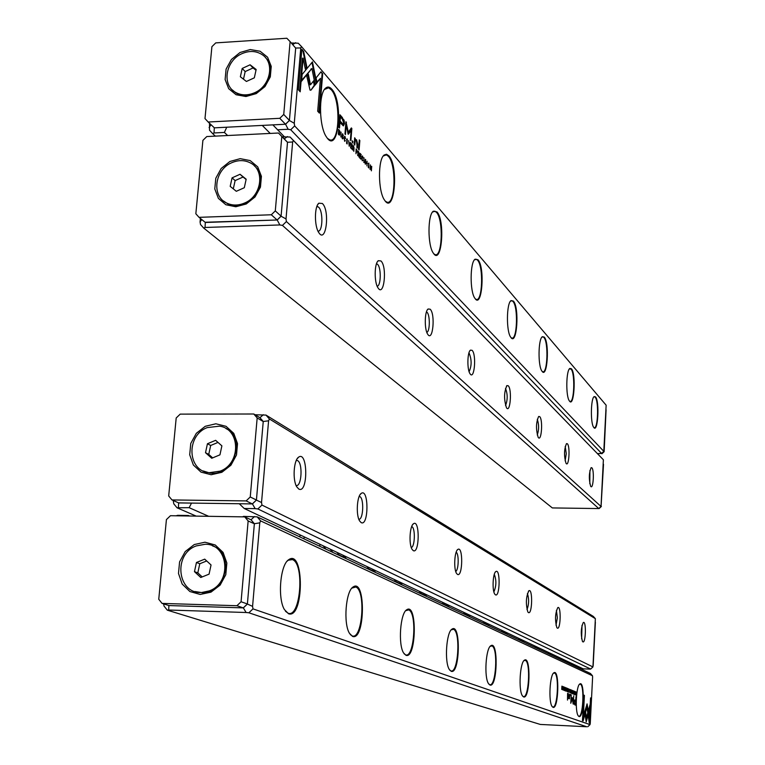 <?xml version="1.0" encoding="UTF-8"?>
<svg xmlns="http://www.w3.org/2000/svg" width="765" height="765" viewBox="0 0 765 765"><rect width="100%" height="100%" fill="white"/><g stroke="black" fill="none" stroke-linecap="round" stroke-linejoin="round"><path stroke-width="1.15" d="M349.203 146.239L350.246 142.376L349.146 145.388L348.687 140.626L349.203 146.239M316.739 83.117L312.455 61.869L302.137 74.444L301.563 81.176L311.891 68.496L315.218 84.944L316.739 83.117L315.113 84.399M311.967 62.453L312.818 66.67L313.421 66.632L312.818 66.67L316.146 83.156M301.859 49.352L298.369 89.782L300.196 91.81L303.093 58.13L305.34 69.156L306.899 67.272L303.676 51.485L301.859 49.352M310.035 90.117L310.934 90.165L314.855 85.25L313.899 80.526L310.494 84.781L308.324 74.205L306.775 76.098L310.035 90.117M345.426 140.684L344.699 140.741L344.346 138.322L344.862 136.859L345.598 138.503L344.795 136.304L344.087 138.044L344.652 141.276L345.082 140.703M356.729 149.615L356.117 148.926L355.983 153.765L356.146 151.757L356.777 152.34L357.207 151.518L356.729 149.615L356.232 149.72M340.913 137.031L341.047 132.087L340.913 137.031M359.713 157.896L360.812 159.12L359.98 157.609L360.105 156.07L360.917 156.968L360.965 156.433L360.152 155.524L360.258 154.148L361.109 155.094L361.147 154.559L360.066 153.344L359.713 157.896M347.262 138.953L347.167 143.954L346.928 139.316M358.661 151.776L358.039 151.088L357.685 155.649L358.374 154.176L358.919 157.026L359.148 153.612L358.661 151.776L358.097 151.805L358.125 153.287L358.89 153.392L357.972 151.929M365.01 162.343L365.307 164.188L366.062 163.538L365.402 159.34L365.058 161.224L365.813 163.328L365.335 163.653L364.752 162.352M320.984 71.795L316.079 77.896L317.035 82.61L320.43 78.346L317.676 111.212L319.407 113.124L322.696 73.803L320.984 71.795M284.322 136.715L272.866 124.877L285.565 124.236L289.399 120.488L295.692 48.042L300.779 47.937L294.267 123.289L294.649 125.929L604.14 451.685L606.081 409.801M300.779 47.937L301.496 46.56L606.138 405.192L603.805 451.331L601.586 453.435L290.738 129.754L288.147 129.266L277.561 129.792M595.495 396.872C599.827 401.195 597.876 434.08 593.678 427.3C590.341 423.322 590.781 398.116 594.204 396.576L595.495 396.872M571.417 368.778C576.294 373.703 574.094 408.5 569.37 400.908C565.689 396.442 566.09 370.222 569.868 368.434L571.417 368.778M544.259 337.088C549.786 342.73 547.291 379.679 541.936 371.101C537.843 366.081 538.197 338.79 542.375 336.686L544.259 337.088M513.382 301.066C519.712 307.597 516.853 346.956 510.724 337.202C506.162 331.513 506.44 303.074 511.077 300.588L513.382 301.066M477.982 259.756C485.287 267.377 481.969 309.509 474.893 298.283C469.777 291.8 469.93 262.156 475.103 259.182L477.982 259.756M436.968 211.905C445.507 220.903 441.596 266.201 433.344 253.148C427.568 245.699 427.549 214.812 433.315 211.216L436.968 211.905M388.897 155.831C399.024 166.598 394.338 215.558 384.575 200.153C378.025 191.546 377.738 159.378 384.183 154.989L386.526 154.243L388.897 155.831M331.79 89.189C343.973 102.29 338.245 155.544 326.531 137.069C319.062 127.038 318.383 93.617 325.565 88.176C327.573 86.416 329.648 86.751 331.79 89.189M342.5 117.705L339.909 114.74L338.885 127.296L339.526 128.013L339.976 122.486L343.361 125.9L344.489 123.662L344.068 120.124L341.926 117.734L343.495 120.153L343.915 123.691L343.284 125.871M363.882 162.534L364.006 157.753L363.882 162.534M339.239 130.06L338.713 129.476L338.331 134.171L339.65 135.032L339.861 131.197L338.819 130.28M348.438 134.181L351.145 130.461L350.38 140.071L350.877 140.626L351.843 128.491L351.355 127.927L348.343 132.211L345.943 121.75L344.958 133.99L345.464 134.554L346.239 124.858L348.132 134.191M363.002 160.229L362.314 160.296L361.979 157.953L362.467 156.529L363.165 158.097L362.409 155.984L361.73 157.695L362.266 160.822L362.677 160.239M353.545 146.058L352.923 145.36L352.55 149.959L353.258 148.477L353.812 151.355L354.042 147.922L353.545 146.058L352.981 146.086L353.564 148.142L352.847 146.22M368.864 163.098L368.768 167.937L368.539 163.471M366.961 165.948L367.076 161.186L366.961 165.948M350.59 147.779L351.718 149.032L351.766 148.487L350.877 147.492L351.001 145.924L351.833 146.851L351.881 146.306L351.039 145.379L351.154 143.973L352.024 144.948L352.072 144.403L350.953 143.17L350.59 147.779M370.05 169.371L370.547 165.804L371.369 170.844L371.714 166.368L371.226 169.792L370.394 164.886L370.05 169.371M358.536 149.328L359.101 149.969L359.846 140.54L359.282 139.899L358.536 149.328M342.118 136.887L342.433 138.809L343.246 138.169L342.309 134.812L342.777 134.506L343.37 135.854L342.529 133.779L342.165 135.721L342.988 137.939L342.471 138.255L341.84 136.897M352.187 142.214L352.866 142.969L352.302 140.77L352.187 142.214M354.549 139.976L354.195 144.461L354.778 145.12L355.075 141.468L355.888 140.148L356.385 140.531L357.389 148.047L357.695 144.145L356.595 139.804L355.19 139.622L354.673 137.786L354.549 139.976M597.427 453.597L601.586 453.435M213.789 127.296L214.296 127.851L226.746 127.219L224.394 132.441L227.645 135.52M295.692 48.042L295.118 47.449M291.283 42.983L298.235 43.213L301.496 46.56M224.394 132.441L214.037 132.957L212.67 133.626L209.514 130.213L209.505 123.261M212.67 133.626L215.347 136.132M262.261 125.412L270.217 133.426M294.649 125.929L290.738 129.754M593.783 427.444L594.089 427.625C597.962 429.777 598.966 400.841 595.16 397.198L594.204 396.576M569.523 401.109L569.906 401.338C574.238 403.691 575.318 373.243 571.053 369.122L569.418 368.873M542.146 371.388L542.643 371.694C547.52 374.267 548.668 342.146 543.877 337.451L543.093 336.858L541.869 337.193M511.01 337.585L511.651 337.987C517.188 340.817 518.402 306.832 512.971 301.458L512.005 300.731L510.494 301.171M475.285 298.809L476.126 299.335C482.457 302.471 483.748 266.392 477.542 260.176L476.337 259.278L474.424 259.88M433.889 253.856L434.989 254.554C442.294 258.063 443.652 219.612 436.499 212.364L434.96 211.226L432.531 212.048M385.33 201.147L386.803 202.084C395.333 206.024 396.729 164.867 388.391 156.318L386.401 154.855L383.265 156.003M327.592 138.465L329.61 139.756C339.67 144.212 341.085 99.938 331.235 89.735L328.596 87.803L324.484 89.448M285.565 124.236L288.147 129.266M289.399 120.488L294.267 123.289M214.037 132.957L214.296 127.851M292.699 44.628L295.673 42.697M209.094 127.612L211.044 124.714M320.678 72.178L322.696 73.803M320.43 78.346L316.92 82.046M322.103 73.842L318.862 112.532M365.24 160.038L365.689 159.55M339.851 115.372L341.926 117.734M339.976 122.486L339.402 122.515L339 127.42M342.844 124.035L339.517 121.071L339.851 116.969L340.425 116.94L340.09 121.042L343.055 124.15L343.667 122.859L342.318 119.091L340.425 116.94M339.517 121.071L340.09 121.042M339.306 134.516L339.105 135.013M339.019 134.324L339.756 133.273L338.924 130.27L339.019 134.324L338.493 134.353M351.087 128.3L351.125 130.461L348.037 133.971M351.278 128.52L351.843 128.491M345.885 122.419L347.769 132.24L348.343 132.211M345.895 122.362L346.449 122.333M345.694 124.886L346.239 124.858M347.167 143.351L346.966 143.83M346.918 143.198L347.033 139.326L346.555 143.218M360.344 158.604L360.851 158.575M360.458 156.452L360.965 156.433M360.65 154.578L361.147 154.559M355.888 151.766L356.949 151.25L356.308 149.72L356.729 151.728M344.843 140.856L344.709 141.334M313.411 81.128L314.252 85.288L310.934 90.165M314.252 85.288L314.855 85.25M307.836 74.807L309.892 84.81L310.494 84.781M301.802 50.031L303.676 51.485M303.093 58.13L302.481 58.169L299.641 91.198M303.074 51.523L306.287 67.31L305.225 68.592M306.287 67.31L306.899 67.272M311.891 68.496L301.63 80.382M368.252 167.363L368.816 163.595L368.558 167.803M351.25 148.506L351.766 148.487M351.365 146.335L351.881 146.306M351.565 144.432L352.072 144.403M359.234 140.511L358.594 149.385M359.292 140.569L359.846 140.54M342.644 138.417L342.51 138.895M342.366 134.525L342.844 134.018M352.254 141.382L352.349 142.386M352.416 141.554L352.981 141.525M355.457 140.244L354.511 141.496L354.262 144.537M357.131 142.606L356.873 147.463M355.448 139.345L356.873 141.334M354.644 138.427L354.625 139.651L355.19 139.622M354.683 138.465L355.247 138.436M201.769 219.555L200.067 221.917L200.497 224.489L203.681 228.037L552.33 507.931L598.785 508.562L282.448 225.398L279.827 224.948L205.058 227.473L203.681 228.037M200.067 221.917L200.401 218.436M205.106 222.252L277.207 219.995L281.08 216.227L287.506 142.252L284.217 138.838L287.506 142.328L281.09 216.151L277.131 219.995L205.374 222.472L199.043 217.337L271.307 214.774L275.295 210.901L281.09 216.151M322.361 203.49C330.155 210.518 326.043 244.389 318.776 232.579C314.31 226.325 314.358 206.397 318.862 203.203L322.361 203.49M380.951 260.951C387.386 266.689 384.078 297.69 378.034 287.898C374.104 282.543 374.305 263.284 378.321 260.693L380.951 260.951M430.159 309.213C435.572 313.966 432.847 342.548 427.74 334.286C424.269 329.658 424.556 311.116 428.132 308.993L430.159 309.213M472.082 350.322C476.691 354.329 474.405 380.817 470.035 373.75C466.956 369.724 467.291 351.9 470.485 350.131L472.082 350.322M508.218 385.761C512.187 389.165 510.245 413.855 506.468 407.726C503.819 399.33 503.982 391.948 506.937 385.598L508.218 385.761M539.688 416.629C543.15 419.555 541.467 442.667 538.168 437.303C535.816 429.433 535.978 422.5 538.656 416.485L539.688 416.629M567.343 443.748C570.384 446.291 568.921 468.008 566.014 463.265C563.901 455.873 564.063 449.332 566.492 443.633L567.343 443.748M591.833 467.769C594.539 469.997 593.238 490.48 590.656 486.253C588.763 479.282 588.916 473.095 591.125 467.664L591.833 467.769M286.406 221.554L601.022 506.459L603.384 459.775L293.397 140.511L292.651 142.003L286.014 218.933L286.406 221.554L282.448 225.398M282.228 136.811L290.107 137.04L603.384 459.775M290.107 137.04L293.397 140.511M598.785 508.562L601.022 506.459M589.805 483.709L589.92 470.523M565.134 460.846L566.272 453.645L565.211 446.444M537.26 434.989C539.057 429.758 539.067 424.518 537.288 419.287M505.541 405.536C507.75 399.818 507.731 394.109 505.493 388.4M469.108 371.685C471.776 365.852 471.785 359.674 469.136 353.143M426.822 332.383C430.026 331.551 430.159 314.826 426.985 312.263L426.459 311.91M377.155 286.186C381.047 286.12 381.343 267.434 377.508 264.279L376.504 263.743M317.982 231.116C322.792 232.082 323.318 211.092 318.594 207.143L316.892 206.445M287.506 136.562L284.284 138.838M205.297 222.481L205.058 227.473M292.651 142.003L287.506 142.252M277.207 219.995L279.827 224.948M286.014 218.933L281.08 216.227M173.865 500.779L173.339 501.352L173.798 503.848L177.05 507.788L196.184 516.117M173.339 501.352L173.416 500.578M178.599 502.863L191.518 503.093L189.156 507.683L208.692 516.318M189.156 507.683L177.05 507.788M252.431 503.915L255.166 508.629L244.198 508.476L239.273 503.743L252.431 503.915L256.418 500.09L263.246 421.496L259.947 417.69L263.236 421.572L256.428 500.014L252.354 503.915L178.714 502.921L171.972 499.937L246.139 500.912L250.251 496.973L256.428 500.014M561.539 658.569L560.602 659.449M255.013 414.745L266.01 415.089L593.324 616.408L595.361 618.665L269.376 418.962L268.591 420.798L261.534 502.529L261.946 505.063L592.932 666.937L595.361 618.665M582.854 641.845L582.452 641.443C580.645 634.271 580.922 627.96 583.293 622.509C586.382 620.262 585.837 643.748 582.854 641.845M557.322 628.113L556.844 627.625C554.835 620.004 555.151 613.339 557.771 607.62C561.271 605.086 560.716 630.236 557.322 628.113M528.424 612.574L527.85 611.971C525.612 603.853 525.957 596.786 528.873 590.771C532.87 587.883 532.325 614.955 528.424 612.574M495.462 594.835L494.745 594.089C492 590.341 492.88 572.956 495.873 571.551C500.501 568.223 499.985 597.542 495.462 594.835M457.489 574.41L456.581 573.473C453.521 569.179 454.477 551.106 457.853 549.433C463.255 545.531 462.787 577.518 457.489 574.41M413.272 550.637L412.125 549.413C408.692 544.47 409.734 525.718 413.54 523.709C419.937 519.062 419.593 554.233 413.272 550.637M361.157 522.6L359.655 520.994C355.792 515.247 356.93 495.844 361.252 493.396C368.921 487.754 368.797 526.846 361.157 522.6M298.799 489.055L296.782 486.865C292.45 480.143 293.674 460.195 298.579 457.183C307.941 450.145 308.238 494.161 298.799 489.055M244.198 508.476L583.255 668.849L589.614 669.098L590.656 669.059L257.882 508.955L255.166 508.629M261.946 505.063L257.882 508.955M590.656 669.059L592.932 666.937M266.01 415.089L269.376 418.962M296.093 485.479C301.821 487.257 303.007 462.137 297.289 460.501L296.304 460.406M358.861 519.311C363.461 519.731 364.197 497.738 359.627 496.504L359.206 496.409M411.274 547.52C415.032 546.965 415.472 527.544 411.752 526.607L411.752 526.607M455.72 571.407C458.723 570.174 459.096 553.602 456.15 552.244M493.874 591.89C496.38 586.095 496.523 580.243 494.305 574.324M526.989 609.648C529.017 604.331 529.16 598.957 527.41 593.535M556.002 625.177L557.369 617.824L556.404 610.403M581.639 638.88L582.012 625.34M256.418 500.09L261.534 502.529M263.246 421.496L268.591 420.798M259.947 417.69L263.323 414.726M178.436 507.53L178.637 502.911M571.943 690.25L571.598 693.377L571.971 690.766L572.153 693.597L572.057 690.298M584.699 711.67L586.21 721.892L589.853 708.897L590.064 704.718L586.43 717.666L585.254 709.757L584.699 711.67M589.614 706.325L586.076 721.013M589.901 723.221L591.163 698.149L590.551 697.9L589.499 718.832L588.734 713.669L588.189 715.61L589.279 723.002L589.901 723.221M587.138 703.924L585.388 709.375L585.732 711.651L586.956 707.3L587.702 712.339L588.256 710.398L587.061 703.915M573.54 691.78L573.683 694.266L574.104 692.736L573.865 690.986L573.54 691.78M568.653 692.191L568.997 689.045L568.653 692.191M575.414 691.675L575.347 694.878L575.414 691.675M567.334 688.357L566.836 688.156L567.161 691.589L566.932 688.586M572.765 693.893L572.937 690.604L572.765 693.893M567.793 691.847L568.242 688.73L568.06 690.145L567.687 688.51L567.793 691.847M564.905 688.337L564.771 687.257L564.417 688.118L564.58 690.604L564.532 688.127L564.752 687.639L565.019 688.337M583.102 720.86L584.929 714.424L584.594 712.139L583.322 716.604L584.412 695.375L583.781 695.117L582.471 720.64L583.102 720.86M592.483 675.763L260.588 520.889L259.784 522.849L252.574 606.368L252.995 608.873L590.016 724.618L590.264 723.422L592.607 677.102L592.483 675.763L590.437 673.468L257.193 516.863L260.588 520.889M288.51 613.75L284.417 609.581C277.36 598.029 280.315 564.522 288.74 559.674C304.403 548.295 304.088 619.497 288.51 613.75M352.55 636.404L349.49 633.353C343.169 623.494 345.79 590.886 353.162 586.946C365.957 577.785 365.173 641.242 352.55 636.404M405.957 655.299L403.614 652.994C397.963 644.522 400.286 612.985 406.76 609.753C417.394 602.189 416.399 659.43 405.957 655.299M451.178 671.297L449.342 669.518C444.283 662.184 446.358 631.785 452.067 629.098C461.046 622.729 459.956 674.883 451.178 671.297M489.954 685.019L488.491 683.614C483.949 677.216 485.823 647.974 490.881 645.717C498.56 640.257 497.441 688.165 489.954 685.019M523.585 696.915L522.399 695.787C518.307 690.173 519.99 662.05 524.503 660.147C531.149 655.404 530.04 699.707 523.585 696.915M553.019 707.329L552.043 706.401C548.352 701.448 549.872 674.414 553.917 672.789C559.722 668.62 558.651 709.834 553.019 707.329M579 716.518L578.187 715.753C574.84 711.354 576.227 685.354 579.87 683.958C584.976 680.257 583.953 718.775 579 716.518M574.725 704.814L575.787 705.215L575.969 696.628L575.768 700.367L574.964 700.052L573.903 702.155L574.725 704.814M565.431 687.582L565.364 690.862L565.431 687.582M576.093 695.175L576.227 692.009L576.093 695.175M572.249 697.623L571.073 701.572L571.216 694.811L570.767 703.255L572.287 698.837L573.291 704.202L573.721 695.815L573.167 702.385L572.249 697.623M565.832 688.634L565.985 691.168L566.416 689.619L566.167 687.831L565.832 688.634M570.059 692.755L570.499 689.657L570.193 691.015L569.954 689.437L570.059 692.755M563.097 690.001L563.279 686.645L563.097 690.001M563.996 686.999L563.929 690.288L564.111 687.037M571.35 690.011L570.862 689.81L571.187 693.205L570.948 690.231M562.543 686.396L562.294 689.122L561.902 686.138L561.73 689.408L561.969 686.779L562.361 689.657L562.438 686.396M567.85 693.396L567.496 700.08L567.582 693.386M574.917 692.421L574.792 691.359L574.448 692.21L574.601 694.63L574.553 692.21L574.773 691.742L575.022 692.421M570.642 694.515L570.594 695.519L570.346 694.496M569.609 697.307L569.772 694.161L568.787 697.986L568.357 693.597L568.691 698.579L569.323 697.9L569.543 698.808L569.303 697.288M242.648 516.853L243.5 516.375L257.193 516.863M243.356 607.888L246.129 612.507L168.692 610.021L168.883 605.555L243.356 607.888L247.391 604.044L254.363 523.719L251.044 519.77L254.363 523.796L247.391 603.958L243.28 607.888L168.96 605.555L162.056 603.403L236.921 605.717L241.071 601.759L247.391 603.958M168.692 610.021L167.306 610.164L540.291 724.436L586.688 726.75L248.883 612.784L246.129 612.507M163.614 603.891L164.035 606.071L167.306 610.164M177.614 515.82L177.69 515.333L176.093 515.801M177.69 515.333L188.419 515.505L188.668 516.002M189.596 516.012L188.419 515.505M252.995 608.873L248.883 612.784M587.73 726.75L590.016 724.618M285.469 611.254L288.022 613.157C300.502 618.675 304.9 563.537 292.383 559.598L288.242 560.229L287.124 561.204M350.246 634.52L352.091 635.858C362.419 640.544 366.119 590.178 355.744 587.023L351.89 588.122M404.159 653.826L405.526 654.802C414.219 658.828 417.374 612.478 408.634 609.906L405.737 610.68M449.744 670.121L450.776 670.828C458.187 674.348 460.913 631.412 453.454 629.299L451.226 629.853M488.787 684.053L489.581 684.589C495.978 687.687 498.359 647.706 491.924 645.947L490.183 646.348M522.61 696.102L523.231 696.513C528.797 699.267 530.91 661.859 525.287 660.386L523.91 660.683M552.196 706.64L552.684 706.946C557.58 709.423 559.454 674.281 554.51 673.028L553.411 673.248M578.302 715.925L578.675 716.164C583.026 718.402 584.709 685.258 580.319 684.197L579.421 684.359M247.391 604.044L252.574 606.368M254.363 523.719L259.784 522.849M254.477 516.547L251.044 519.77M584.345 712.999L584.556 714.405L582.758 720.745M583.772 695.251L583.322 716.604M575.653 700.357L575.605 701.304M575.462 704.125L575.404 705.081M574.515 700.013L575.768 700.367M573.97 701.304L574.525 701.017M575.576 704.135L575.72 701.342L574.945 701.046L574.247 702.203L574.725 703.81L575.576 704.135L573.913 703.284M567.993 691.503L567.888 690.479L567.601 691.484M576.179 692.373L576.217 694.878L576.179 692.373M572.287 698.837L570.805 702.605M572.995 702.375L572.947 703.293M572.124 698.062L572.239 698.837M572.918 690.967L572.784 693.539L572.918 690.967M569.868 692.402L570.145 691.397L570.25 692.421M568.749 690.785L568.844 691.885L568.749 690.785M586.908 704.096L587.577 711.469M586.956 707.3L585.598 710.781M590.551 698.034L589.538 723.088M588.495 714.539L589.499 718.832M585.015 710.599L586.43 717.666M568.902 698.005L568.605 698.531M534.324 645.708L536.035 647.639L539.363 649.198L537.699 647.324M518.431 638.182L520.2 640.181L523.757 641.854L522.017 639.894L521.931 641.003M501.41 630.131L503.227 632.196L507.032 633.994L505.235 631.947L505.139 633.095M483.117 621.486L484.991 623.618L489.093 625.55L487.228 623.427L487.114 624.613M463.427 612.172L465.359 614.381L469.786 616.456L467.864 614.266M442.16 602.112L444.159 604.407L448.94 606.655L446.951 604.379M419.124 591.221L421.199 593.602L426.382 596.04L424.326 593.678M394.099 579.373L396.241 581.859L401.883 584.508L399.751 582.05M366.789 566.463L369.017 569.045L375.175 571.943L372.966 569.38M336.887 552.32L339.201 555.017L345.952 558.192L343.667 555.524M320.554 544.594L319.12 545.961L320.554 544.594M550.331 654.62L548.266 652.296M330.04 549.079L332.928 552.454M325.995 549.203L323.088 545.789M300.693 535.194L299.211 536.609M304.795 537.135L303.322 538.541M371.752 570.336L370.633 569.81M372.689 569.256L372.746 570.69M367.755 567.582L368.787 567.41M342.251 556.451L341.027 555.878M343.313 555.361L343.418 556.997M337.91 553.506L339.038 553.334M398.708 583.016L397.676 582.528M399.54 581.955L399.569 583.112M395.017 580.434L395.964 580.262M423.428 594.644L422.481 594.204M424.164 593.602L424.116 594.969M420.004 592.225L420.884 592.043M446.177 605.354L445.307 604.943M446.837 604.321L446.76 605.622M442.992 603.069L443.815 602.897M467.195 615.242L466.392 614.859M467.788 614.228L467.711 615.49M464.221 613.081L464.986 612.908M486.655 624.403L485.918 624.049M483.882 622.347L484.589 622.184M504.747 632.913L504.049 632.588M502.136 630.962L502.806 630.79M521.587 640.841L520.936 640.535M519.139 638.985L519.76 638.813M537.317 648.232L536.705 647.955M537.699 647.295L537.613 648.376M535.003 646.463L535.596 646.301M208.176 122.017L204.991 118.575L211.905 46.675L215.759 42.888L286.837 38.25L290.117 41.626L283.739 114.454L289.409 120.411L285.488 124.236L214.372 127.841L208.176 122.017L279.789 118.307L283.739 114.454M285.488 124.236L279.789 118.307M290.117 41.626L295.692 48.119L289.409 120.411M250.26 49.553L260.1 51.236L267.597 57.232L271.25 66.373L270.313 76.863L264.958 86.588L256.246 93.607L245.947 96.514L236.098 94.736L228.678 88.673L225.111 79.522L226.096 69.118L231.413 59.479L240.028 52.498L250.26 49.553M277.131 219.995L271.307 214.774M287.506 142.328L281.807 136.524L275.295 210.901M199.043 217.337L195.84 213.77L202.897 140.368L206.789 136.553L278.498 133.014L284.217 138.838M235.811 206.76L225.866 204.743L218.379 198.374L214.783 188.917L215.797 178.255L221.181 168.472L229.892 161.482L240.229 158.661L250.165 160.573L257.738 166.875L261.42 176.333L260.463 187.081L255.032 196.959L246.225 203.987L235.811 206.76M281.807 136.524L278.498 133.014M171.972 499.937L168.692 495.959L176.189 417.996L180.196 414.123L253.789 413.999L259.88 417.69M252.354 503.915L246.139 500.912M263.236 421.572L257.174 417.91L250.251 496.973M215.864 423.791L226.038 426.306L233.774 433.373L237.523 443.614L236.5 454.993L230.915 465.235L221.86 472.292L211.178 474.74L201.004 472.12L193.344 464.977L189.701 454.745L190.762 443.451L196.318 433.315L205.259 426.296L215.864 423.791M257.174 417.91L253.789 413.999M243.28 607.888L236.921 605.717M254.363 523.796L248.147 520.946L241.071 601.759M162.056 603.403L158.757 599.272L166.416 519.598L170.461 515.706L244.733 516.882L250.968 519.77M200.181 594.443L189.892 591.536L182.166 584.039L178.494 573.463L179.584 561.883L185.207 551.575L194.262 544.556L204.982 542.203L215.261 544.996L223.074 552.406L226.842 563.002L225.799 574.678L220.138 585.091L210.977 592.148L200.181 594.443M248.147 520.946L244.733 516.882M597.58 453.75L601.596 453.416M604.14 451.685L601.931 453.769M601.089 506.181L603.509 464.269M601.386 506.449L599.158 508.543M593.171 665.779L595.371 622.146M577.604 667.443L580.52 667.558M575.71 666.554L578.646 666.669M590.284 723.097L592.512 678.947M204.724 559.148L196.452 562.495L194.473 571.656L200.774 577.489L209.075 574.142L211.044 564.962L204.724 559.148M209.275 590.886C232.35 582.892 228.706 543.666 205.154 544.269L196.28 545.904C172.775 554.137 177.337 594.386 201.769 592.483L209.275 590.886M194.922 591.527L202.438 592.703C226.421 593.21 234.903 553.105 212.488 545.875M206.693 560.955L199.78 563.748L196.452 562.495M199.78 563.748L197.81 572.87L194.473 571.656M197.81 572.87L202.18 576.925M215.634 440.324L207.449 443.748L205.508 452.698L211.742 458.254L219.947 454.84L221.888 445.861L215.634 440.324M220.177 471.125C241.176 463.561 240.516 428.792 219.498 426.162L207.258 427.597C185.847 435.4 187.262 471.144 209.228 472.703L220.177 471.125M203.155 470.963L209.878 473.028C233.21 477.092 247.085 438.508 225.952 428.563M217.996 442.419L210.681 445.469L207.449 443.748M210.681 445.469L208.749 454.391L205.508 452.698M208.749 454.391L212.66 457.872M240.047 174.277L232.072 177.853L230.198 186.354L236.309 191.298L244.303 187.721L246.167 179.201L240.047 174.277L243.069 177.031L235.123 180.588L232.072 177.853M244.571 203.031C261.64 196.242 265.321 170.04 250.318 162.878C244.551 159.952 238.393 159.885 231.833 162.677C214.439 169.667 211.188 196.634 227.071 203.232C232.589 205.699 238.422 205.632 244.571 203.031M223.37 200.889L227.683 203.758C248.08 214.793 272.33 180.33 254.353 165.871M235.123 180.588L233.296 188.869M246.11 179.479L243.069 177.031M250.098 64.805L242.209 68.439L240.363 76.768L246.416 81.463L254.324 77.829L256.16 69.491L250.098 64.805L253.033 67.951L245.173 71.575L242.209 68.439M254.602 92.737C270.408 86.187 275.065 62.759 262.242 54.707C256.17 50.806 249.409 50.452 241.95 53.665C225.866 60.397 221.544 84.485 235.151 92.135C241.042 95.558 247.525 95.759 254.602 92.737M232.321 89.926L235.754 92.747C254.544 105.933 282.113 73.297 265.426 57.576M245.173 71.575L243.49 79.197M255.998 70.237L253.033 67.951M343.495 120.153L344.068 120.124M343.915 123.691L344.489 123.662M341.42 123.222L341.993 123.194M357.905 153.698L358.469 153.669M339.153 135.061L339.65 135.032M362.103 156.194L362.658 156.165M352.78 147.999L353.353 147.97M355.964 151.594L356.528 151.575M344.489 136.524L345.063 136.495M310.877 69.032L311.479 69.003M354.511 141.496L355.075 141.468M357.14 144.174L357.695 144.145M356.031 139.832L356.595 139.804M594.615 396.786L594.109 396.786M570.413 368.634L569.81 368.634M543.093 336.858L542.366 336.877M512.005 300.731L511.125 300.75M476.337 259.278L475.247 259.306M434.96 211.226L433.602 211.274M386.401 154.855L384.671 154.932M383.772 155.505L384.183 154.989M328.596 87.803L326.349 87.927M325.135 88.75L325.565 88.176M343.055 124.15L342.481 124.179M358.67 153.841L358.116 153.861M339.258 134.506L338.675 134.535M347.109 143.342L346.622 143.361M347.033 139.326L346.459 139.345M353.564 148.142L353 148.171M368.654 163.461L368.099 163.49M342.165 138.436L342.682 138.408M506.43 386.153L506.937 385.598M469.873 350.81L470.485 350.131M427.386 309.844L428.132 308.993M377.403 261.793L378.321 260.693M316.863 206.55L317.638 206.521M317.733 204.618L318.862 203.203M296.265 460.501L297.289 460.501M297.136 458.828L298.579 457.183M360.124 494.63L361.252 493.396M412.66 524.656L413.54 523.709M457.145 550.178L457.853 549.433M495.299 572.144L495.873 571.551M528.395 591.249L528.873 590.771M292.383 559.598L289.533 559.531M288.242 560.229L288.74 559.674M355.744 587.023L353.631 586.965M353.162 586.946L352.694 587.444M408.634 609.906L407.018 609.858M453.454 629.299L452.192 629.26M491.924 645.947L490.92 645.909M525.287 660.386L524.474 660.348M554.51 673.028L553.85 672.999M554.577 706.564L553.917 706.535M580.319 684.197L579.765 684.168M446.789 605.641L446.846 605.067M202.438 592.703L201.769 592.483M209.878 473.028L209.228 472.703M227.683 203.758L227.071 203.232M235.754 92.747L235.151 92.135"/></g></svg>
